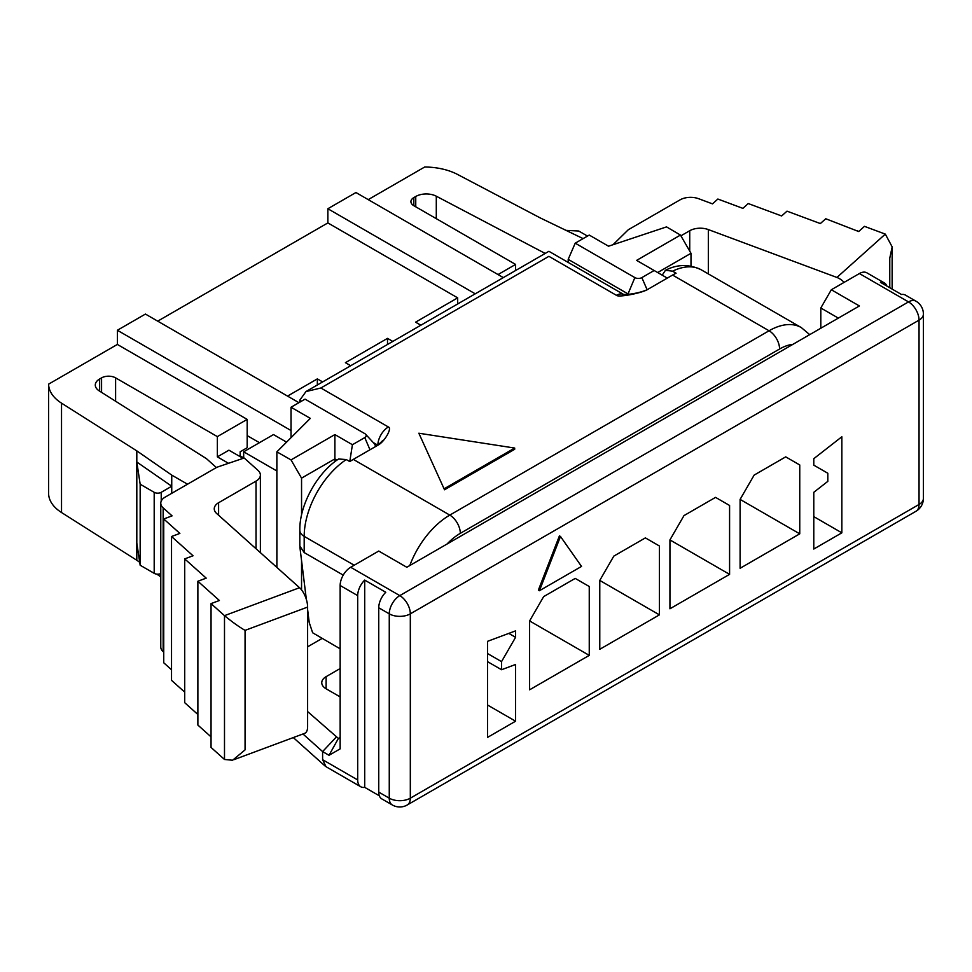 <?xml version="1.0" encoding="UTF-8"?>
<svg xmlns="http://www.w3.org/2000/svg" width="972" height="972" viewBox="0 0 972 972"><rect width="100%" height="100%" fill="white"/><g stroke="black" fill="none" stroke-linecap="round" stroke-linejoin="round"><path stroke-width="1.46" d="M444.52 489.779L418.847 433.22L514.698 448.056L514.698 449.271L444.52 489.779L418.847 433.22M299.826 546.045L304.187 552.57L343.225 575.12M514.698 448.056L444.52 488.564M309.375 622.967L312.644 632.772L340.151 648.822M662.224 275.173L665.456 270.265L672.575 271.176L676.087 273.205A64.504 37.24 120 0 0 672.575 275.064L648.008 289.243C643.051 292.791 618.593 297.724 616.442 295.33L548.901 256.329C548.901 249.707 548.901 249.707 548.901 256.329L320.857 387.998L305.986 391.558L299.801 400.148L299.801 402.177M320.857 387.998L388.387 426.987C392.542 428.239 384.001 442.357 377.865 445.212L353.31 459.392A64.504 37.24 120 0 0 349.798 461.579L346.287 459.549L338.56 459.003M388.387 426.987A14.884 8.59 120 0 0 377.865 445.176M548.913 251.298L623.623 294.443A14.884 8.59 120 0 0 616.442 295.33M841.849 532.826L813.783 549.034L813.783 492.318L827.816 481.359L827.816 473.255L813.783 465.151L813.783 458.687L841.849 436.768L841.849 532.826L813.783 516.618M487.507 661.628L501.54 669.732L515.573 664.484L515.573 721.2L487.507 705.004M515.573 721.2L487.507 737.408L487.507 641.35L515.573 630.864L515.573 637.328L501.54 661.628L487.507 653.524M501.54 661.628L501.54 669.732M729.583 574.355L729.583 505.476L715.55 497.372L683.972 515.61L669.939 539.91L669.939 608.788L729.583 574.355L669.939 539.922M589.251 655.371L589.251 586.505L575.217 578.401L543.64 596.626L529.606 620.938L529.606 689.804L589.251 655.371L529.606 620.938M559.422 535.864L538.379 590.113L539.424 590.721L560.48 536.471L559.422 535.864M659.417 614.863L659.417 545.997L645.384 537.893L613.806 556.118L599.773 580.43L599.773 649.296L659.417 614.863L599.773 580.43M785.716 456.864L754.138 475.101L740.105 499.401L740.105 568.28L799.749 533.835L799.749 464.968L785.716 456.864L799.749 464.968M340.151 668.542L326.118 676.646A14.884 8.59 0 0 0 321.756 682.721A14.884 8.59 0 0 0 326.118 688.796L340.151 696.9M379.347 795.801L364.707 787.356A14.884 8.59 -60 0 1 360.77 786.761A14.884 8.59 -60 0 1 357.696 779.945L357.696 595.617L340.151 585.484L340.151 748.865L329.022 755.293L338.39 738.428L307.614 711.565M322.133 638.422L307.614 646.817M508.781 633.404L515.573 637.328M301.551 515.038L301.551 478.139L334.89 458.893L336.98 460.096M301.551 478.139L291.029 459.902L334.89 434.581L334.89 461.664M378.74 792.095L378.74 607.767L389.262 613.842L389.262 798.182L378.74 792.095A14.884 8.59 120 0 0 381.826 798.911L392.348 804.986A14.884 8.59 -60 0 1 389.262 798.182A14.884 8.59 180 0 0 410.318 798.182L410.318 613.842L919.038 320.14A14.884 8.59 180 0 0 923.4 314.065A14.884 14.884 0 0 0 915.952 301.174A14.884 8.59 120 0 0 908.516 301.903L859.394 273.545L831.327 289.753L859.394 305.961L406.806 567.259L378.74 551.051L350.673 567.259L399.796 595.617A14.884 8.59 60 0 1 410.318 613.842A14.884 8.59 180 0 1 389.262 613.842A14.884 8.59 -60 0 1 399.796 595.617L908.516 301.903A14.884 8.59 60 0 1 919.038 320.14L919.038 504.468A14.884 8.59 60 0 1 915.952 511.284A14.884 14.884 0 0 0 923.4 498.393A14.884 8.59 0 0 1 919.038 504.468L410.318 798.182A14.884 8.59 60 0 1 407.232 804.986L915.952 511.284M838.35 318.111L820.805 307.99L820.805 328.244M325.972 766.629L322.607 759.691L322.607 751.587L336.19 737.153M568.195 262.44L568.195 259.366L575.217 243.17L589.251 235.066L608.545 246.208L666.537 226.889L680.461 235.066L690.995 253.291L690.995 266.085M657.667 272.537L690.995 253.291M729.583 505.476L715.55 497.372M589.251 586.505L575.217 578.401M560.48 536.471L581.523 566.421L539.424 590.721M659.417 545.997L645.384 537.893M799.749 533.835L740.105 499.401M276.874 567.405L276.862 451.846L310.323 418.373L291.029 407.244L291.029 437.679M301.551 589.883L301.551 560.577M291.029 459.902L276.862 451.846M302.948 733.982L322.607 751.587L329.022 755.293M338.39 738.428L340.151 737.408M575.217 243.17L634.862 277.603A4.957 2.867 -0 0 0 641.848 277.615L654.156 270.508L636.611 260.387L680.461 235.066M654.156 270.508L667.314 278.114M628.714 294.273A14.884 8.59 180 0 1 627.839 293.811L568.195 259.366M374.184 443.56L375.86 446.379M349.774 461.566L352.423 444.714L364.767 437.594A4.957 2.867 0 0 0 365.581 434.241A4.957 2.867 0 0 0 364.707 433.573L305.062 399.14L291.029 407.244M334.89 434.581L352.423 444.714M340.151 585.484A14.884 8.59 -60 0 1 350.673 567.259M831.327 289.753L820.805 307.99M859.394 273.545A14.884 8.59 -60 0 1 866.842 272.816L884.386 282.937A14.884 8.59 120 0 0 880.45 282.342L901.494 294.504A14.884 8.59 -60 0 1 905.43 295.099L915.952 301.174M545.183 253.449L436.294 196.198A14.884 8.59 0 0 0 415.749 196.478L413.829 197.595A9.927 5.735 0 0 0 410.925 201.641A9.927 5.735 0 0 0 413.829 205.7L515.573 264.433L498.029 274.566M515.573 270.544L515.573 264.433M886.865 286.047A14.884 8.59 120 0 0 884.386 282.937M378.74 607.767A14.884 8.59 -60 0 1 385.763 592.264L364.707 580.102A14.884 8.59 120 0 0 357.696 595.617M364.707 787.356L364.707 580.102M276.862 470.97L243.668 451.798L273.484 434.581L286.57 442.139M243.668 458.164L243.668 451.798M228.505 463.304L217.351 456.864L228.93 450.182L243.097 458.359M139.725 562.278L136.809 560.261L136.809 450.874L61.528 403.149A49.621 28.65 180 0 1 48.6 384.147L117.369 344.44L247.18 419.394L217.351 436.61L217.351 456.864M217.351 436.61L115.607 377.865A9.927 5.735 0 0 0 101.574 377.865L99.654 378.983A14.884 8.59 0 0 0 95.292 385.082A14.884 8.59 0 0 0 99.168 390.841L206.477 458.687L216.379 467.556M647.06 289.607L641.848 277.615M364.767 437.594L369.98 449.769M211.046 747.432L224.496 759.472L232.6 760.238L245.066 749.874L245.066 630.366C239.027 626.867 232.174 621.958 224.496 615.653L211.046 603.612L211.046 747.432M211.046 603.612L219.38 600.502L197.875 581.244L197.875 725.063L211.046 736.861M197.875 581.244L206.21 578.146L184.704 558.888L184.704 702.695L197.875 714.493M184.704 558.888L193.039 555.777L171.534 536.52L171.534 680.339L184.704 692.125M171.534 536.52L179.869 533.409L163.733 518.975L163.733 662.783L171.534 669.769M160.781 647.109A14.884 8.59 0 0 0 163.15 651.69L163.733 652.212M160.781 576.87L156.82 574.124M48.6 384.147L48.6 493.533A49.621 28.65 0 0 0 61.528 512.523L136.809 560.261M368.218 199.612L424.691 167.014A49.621 28.65 180 0 1 457.605 174.474L540.274 217.935L583.103 238.614M247.18 419.394L247.18 447.752L240.157 451.798L240.157 456.658M136.809 450.874L171.74 475.101L171.74 493.326M187.535 484.214L171.74 475.101M243.668 457.885L240.157 455.856M503.314 277.615L355.934 192.529L327.868 208.737L475.247 293.823M457.678 303.969L457.678 297.857L327.868 222.916L327.868 208.737M457.678 297.857L415.579 322.169L420.864 325.219M327.868 222.916L157.707 321.149M322.631 381.935L317.346 378.886L287.518 396.102M392.797 341.427L387.512 338.365L345.412 362.678L350.698 365.727M298.926 402.675L145.436 314.065L117.369 330.261L291.029 430.535M117.369 344.44L117.369 330.261M247.18 435.602L259.451 442.685M844.133 282.366A14.884 10.218 -131.8 0 0 836.916 277.457L708.333 229.574A14.884 8.59 0 0 0 689.731 230.729L680.91 235.819M163.733 518.975L172.08 515.865L163.15 507.87A14.884 8.59 180 0 1 160.781 503.289A14.884 8.59 180 0 1 165.131 497.142L216.926 467.24L244.166 457.994L258.005 470.387A14.884 8.59 180 0 1 260.387 474.98A14.884 8.59 180 0 1 256.025 481.128L218.603 502.731A14.884 8.59 -0 0 0 214.253 508.878A14.884 8.59 -0 0 0 216.622 513.459L299.546 587.708A14.884 6.585 69.6 0 1 307.614 607.087L307.614 726.594A14.884 6.585 69.6 0 1 304.771 733.313M613.04 244.701L628.264 229.757L680.06 199.855A14.884 8.59 180 0 1 698.649 198.713L712.488 203.865L717.871 199.041L742.887 208.36L748.258 203.549L781.622 215.966L787.004 211.155L820.356 223.572L825.738 218.749L857.365 231.02M857.389 230.765L858.701 231.53L864.473 226.355L885.322 234.118L892.174 246.9L889.769 258.151L889.769 287.724M161.218 492.318L171.74 486.231L136.809 462.016L140.162 484.214L154.196 492.318A4.957 2.867 0 0 0 161.218 492.318L161.218 501.139M317.346 378.886L317.346 384.985M387.512 338.365L387.512 344.477M160.781 573.565A4.957 2.867 180 0 1 154.196 573.334L140.162 565.23L140.162 484.214M136.809 543.032L140.162 565.23M566.166 230.376L578.717 231.02L587.489 236.075M809.725 334.635L801.305 327.576A64.504 37.24 120 0 0 769.059 330.772A14.884 8.59 60 0 1 779.58 349.009A49.621 28.65 -60 0 1 792.909 344.343M672.575 275.064L769.059 330.772L449.793 515.099A14.884 8.59 60 0 1 460.315 533.336L779.58 349.009M304.187 552.57L304.187 536.374A14.884 8.59 180 0 1 299.826 530.287L299.826 546.094M446.986 544.065A49.621 28.65 -60 0 1 460.315 533.336M353.31 459.392L449.793 515.099A64.504 37.24 120 0 0 409.795 565.534M354.185 565.23L304.187 536.374A64.504 37.24 -60 0 1 346.287 459.549M672.575 271.176A64.504 37.24 -60 0 1 701.286 269.839L801.305 327.576M382.567 441.458L382.871 440.425L377.865 445.212L373.284 442.576M301.551 401.157L299.801 400.148M326.118 688.796L326.118 676.646M357.696 779.945L322.607 759.691M627.839 294.358L634.862 277.603M115.607 401.266L115.607 377.865M413.829 197.595L413.829 205.7M101.574 377.865L101.574 392.372M708.333 273.897L708.333 229.574M689.731 230.729L689.731 251.116M436.294 196.198L436.294 218.664M415.749 196.478L415.749 206.805M99.654 378.983L99.654 391.145M256.025 481.128L256.025 548.743M218.603 502.731L218.603 515.245M224.496 759.472L224.496 615.653L299.546 587.708M163.15 507.87L163.15 651.69M61.528 403.149L61.528 512.523M836.916 277.457L885.322 234.118M307.614 607.087L245.066 630.366M154.196 492.318L154.196 573.334M309.278 622.979L307.614 609.553M306.362 599.481L299.886 547.115M665.747 270.131C677.472 264.153 689.33 264.056 701.31 269.851M338.305 459.185C316.775 473.243 299.291 505.586 299.826 530.287M623.878 294.589L623.502 294.419C629.358 294.917 642.686 292.22 648.008 289.243M548.888 251.298L305.973 391.546M360.77 786.761L326.252 766.835M293.301 737.578L325.013 765.96M923.4 314.065L923.4 498.393M392.348 804.986A14.884 14.884 0 0 0 407.232 804.986M365.569 434.241L374.329 443.694M260.387 552.643L260.387 475.053M304.746 733.313L233.888 759.691M160.781 647.036L160.781 503.217M892.138 247.86L892.138 289.097"/></g></svg>

